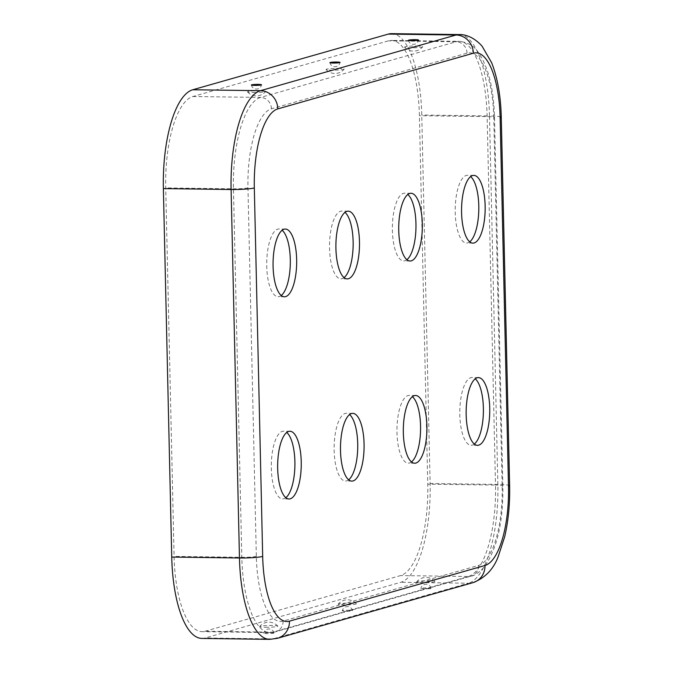<?xml version="1.0" encoding="UTF-8"?>
<svg xmlns="http://www.w3.org/2000/svg" width="673" height="673" viewBox="0 0 673 673"><rect width="100%" height="100%" fill="white"/><g stroke="black" fill="none" stroke-linecap="round" stroke-linejoin="round"><path stroke-width="0.5" stroke-dasharray="3.37 2.52" d="M281.247 295.489A33.869 11.794 -89.2 0 1 278.058 296.7A33.869 11.794 -89.2 0 1 266.718 264.43A33.869 11.794 -89.2 0 1 277.756 229.131A33.869 11.794 -89.2 0 1 278.984 228.963A33.869 11.794 -89.2 0 1 282.138 230.259M474.33 444.045A33.869 11.794 -89.2 0 1 471.134 445.248A33.869 11.794 -89.2 0 1 459.794 412.978A33.869 11.794 -89.2 0 1 470.831 377.679A33.869 11.794 -89.2 0 1 472.059 377.511A33.869 11.794 -89.2 0 1 475.214 378.806M469.737 241.834A33.869 11.794 -89.2 0 1 466.549 243.037A33.869 11.794 -89.2 0 1 455.2 210.767A33.869 11.794 -89.2 0 1 466.246 175.468A33.869 11.794 -89.2 0 1 467.466 175.3A33.869 11.794 -89.2 0 1 470.629 176.595M411.497 461.93A33.869 11.794 -89.2 0 1 408.309 463.133A33.869 11.794 -89.2 0 1 396.961 430.863A33.869 11.794 -89.2 0 1 408.006 395.564A33.869 11.794 -89.2 0 1 409.226 395.404A33.869 11.794 -89.2 0 1 412.389 396.691M406.913 259.719A33.869 11.794 -89.2 0 1 403.716 260.922A33.869 11.794 -89.2 0 1 392.376 228.652A33.869 11.794 -89.2 0 1 403.413 193.353A33.869 11.794 -89.2 0 1 404.641 193.185A33.869 11.794 -89.2 0 1 407.796 194.48M348.664 479.815A33.869 11.794 -89.2 0 1 345.476 481.027A33.869 11.794 -89.2 0 1 334.136 448.756A33.869 11.794 -89.2 0 1 345.173 413.449A33.869 11.794 -89.2 0 1 346.402 413.289A33.869 11.794 -89.2 0 1 349.556 414.576M344.08 277.604A33.869 11.794 -89.2 0 1 340.883 278.807A33.869 11.794 -89.2 0 1 329.543 246.545A33.869 11.794 -89.2 0 1 340.58 211.238A33.869 11.794 -89.2 0 1 341.808 211.078A33.869 11.794 -89.2 0 1 344.971 212.365M285.84 497.7A33.869 11.794 -89.2 0 1 282.643 498.912A33.869 11.794 -89.2 0 1 271.303 466.641A33.869 11.794 -89.2 0 1 282.34 431.343A33.869 11.794 -89.2 0 1 283.569 431.174A33.869 11.794 -89.2 0 1 286.723 432.47M205.038 631.24L400.595 575.575A83.553 29.099 90.8 0 0 427.767 484.165L419.405 115.689A83.553 29.099 -89.2 0 0 391.484 40.422A83.553 29.099 -89.2 0 0 388.456 40.834L192.899 96.508A83.553 29.099 90.8 0 0 165.726 187.91L174.088 556.386A83.553 29.099 -89.2 0 0 202.009 631.653A83.553 29.099 -89.2 0 0 205.038 631.24L272.767 632.166L468.324 576.492A83.553 29.099 90.8 0 0 495.496 485.09L427.767 484.165M350.423 603.117A9.077 0.883 178.7 0 1 356.303 603.731A9.077 0.883 178.7 0 1 347.285 604.892A9.077 0.883 178.7 0 1 338.216 604.144A9.077 0.883 178.7 0 1 350.423 603.117M428.953 580.757A9.077 0.883 178.7 0 1 434.842 581.379A9.077 0.883 178.7 0 1 425.824 582.54A9.077 0.883 178.7 0 1 416.755 581.783A9.077 0.883 178.7 0 1 428.953 580.757M265.566 627.27A9.077 0.883 -1.3 0 0 277.764 626.092A9.077 0.883 -1.3 0 0 268.704 625.486A9.077 0.883 -1.3 0 0 259.677 626.504A9.077 0.883 -1.3 0 0 265.566 627.27M391.577 33.65A90.325 31.463 -89.2 0 1 421.761 115.024L430.123 483.5A90.325 31.463 90.8 0 1 400.746 582.313L205.189 637.987A90.325 31.463 -89.2 0 1 201.917 638.425M349.178 610.251A5.081 0.496 178.7 0 1 352.492 610.63A5.081 0.496 178.7 0 1 347.436 611.244A5.081 0.496 178.7 0 1 342.338 610.857A5.081 0.496 178.7 0 1 349.178 610.251M430.712 588.463A5.081 0.496 178.7 0 1 425 588.9A5.081 0.496 178.7 0 1 420.877 588.496A5.081 0.496 178.7 0 1 425.95 587.899A5.081 0.496 178.7 0 1 431.031 588.269A5.081 0.496 178.7 0 1 430.712 588.463M273.642 633.175A5.081 0.496 -1.3 0 0 273.953 632.99A5.081 0.496 -1.3 0 0 268.872 632.62A5.081 0.496 -1.3 0 0 263.799 633.217A5.081 0.496 -1.3 0 0 267.93 633.621A5.081 0.496 -1.3 0 0 273.642 633.175M253.435 92.529A9.077 0.883 -1.3 0 0 265.633 91.503A9.077 0.883 -1.3 0 0 256.564 90.754A9.077 0.883 -1.3 0 0 247.546 91.915A9.077 0.883 -1.3 0 0 253.435 92.529M338.283 68.377A9.077 0.883 178.7 0 1 344.172 69.142A9.077 0.883 178.7 0 1 335.146 70.16A9.077 0.883 178.7 0 1 326.085 69.555A9.077 0.883 178.7 0 1 338.283 68.377M416.823 46.016A9.077 0.883 178.7 0 1 422.711 46.782A9.077 0.883 178.7 0 1 413.685 47.8A9.077 0.883 178.7 0 1 404.624 47.194A9.077 0.883 178.7 0 1 416.823 46.016M493.789 117.876A72.255 25.17 -89.2 0 0 467.02 53.133L271.463 108.807A72.255 25.17 90.8 0 0 247.967 187.86L256.329 556.335A72.255 25.17 -89.2 0 0 283.089 621.078L478.646 565.404A72.255 25.17 90.8 0 0 502.151 486.352L493.789 117.876A11.29 1.102 -1.3 0 0 494.495 117.481A11.29 1.102 -1.3 0 0 487.134 116.614L419.405 115.689M502.151 486.352A11.29 1.102 -1.3 0 0 502.857 485.948A11.29 1.102 -1.3 0 0 495.496 485.09L487.134 116.614A83.553 29.099 -89.2 0 0 459.213 41.347L391.484 40.422M478.646 565.404A11.29 10.524 74.1 0 1 471.159 576.122A11.29 10.524 74.1 0 1 468.324 576.492L400.595 575.575M459.306 34.575A90.325 31.463 -89.2 0 1 489.49 115.941L421.761 115.024M277.453 638.307A18.062 16.842 74.1 0 1 272.918 638.904L468.475 583.239L400.746 582.313M473.01 582.633A18.062 16.842 74.1 0 1 468.475 583.239A90.325 31.463 90.8 0 0 497.852 484.417L430.123 483.5M247.967 187.86A11.29 1.102 178.7 0 1 233.455 188.835L165.726 187.91M271.463 108.807A11.29 10.524 -105.9 0 0 260.628 97.425A83.553 29.099 90.8 0 0 233.455 188.835L241.817 557.311L174.088 556.386M269.646 639.35A90.325 31.463 -89.2 0 0 272.918 638.904L205.189 637.987M256.329 556.335A11.29 1.102 178.7 0 1 241.817 557.311A83.553 29.099 -89.2 0 0 269.738 632.578L202.009 631.653M272.767 632.166A83.553 29.099 -89.2 0 1 269.738 632.578L275.602 631.796A11.29 10.524 74.1 0 1 272.767 632.166M467.02 53.133A11.29 10.524 -105.9 0 0 456.185 41.76L388.456 40.834M192.899 96.508L260.628 97.425L456.185 41.76A83.553 29.099 -89.2 0 1 459.213 41.347C467.609 42.332 473.784 45.747 477.729 51.585C488.152 66.164 493.738 88.129 494.495 117.481L502.857 485.948C503.303 522.021 497.086 549.05 484.207 567.028C478.755 572.731 474.406 575.76 471.159 576.122L275.602 631.796A11.29 10.524 74.1 0 0 283.089 621.078M509.629 485.797A18.062 1.758 -1.3 0 0 497.852 484.417L489.49 115.941A18.062 1.758 -1.3 0 1 501.267 117.321M285.327 229.047L278.984 228.963M284.41 296.785L278.058 296.7M478.41 377.603L472.059 377.511M477.485 445.333L471.134 445.248M473.817 175.392L467.466 175.3M472.892 243.121L466.549 243.037M415.578 395.488L409.226 395.404M414.652 463.226L408.309 463.133M410.993 193.277L404.641 193.185M410.067 261.015L403.716 260.922M352.745 413.373L346.402 413.289M351.828 481.111L345.476 481.027M348.16 211.162L341.808 211.078M347.234 278.9L340.883 278.807M289.92 431.258L283.569 431.174M288.995 498.996L282.643 498.912M431.04 588.295A5.182 5.182 0 0 0 420.869 588.539M329.888 62.639A5.182 5.182 0 0 0 340.058 62.396M408.418 40.254A5.182 5.182 0 0 0 418.589 40.052M247.546 91.915A11.954 11.954 0 0 0 265.633 91.503M434.842 581.379A11.954 11.954 0 0 0 416.755 581.783M273.961 633.015A5.182 5.182 0 0 0 263.791 633.251M326.085 69.555A11.954 11.954 0 0 0 344.172 69.142M251.349 84.966A5.182 5.182 0 0 0 261.519 84.764M404.624 47.194A11.954 11.954 0 0 0 422.711 46.79M352.501 610.647A5.182 5.182 0 0 0 342.33 610.891M277.764 626.092A11.954 11.954 0 0 0 259.677 626.504M356.303 603.731A11.954 11.954 0 0 0 338.216 604.144"/><path stroke-width="1.01" d="M477.182 377.763A33.869 11.794 90.8 0 0 466.145 413.071A33.869 11.794 90.8 0 0 477.485 445.333A33.869 11.794 90.8 0 0 489.742 411.632A33.869 11.794 90.8 0 0 478.41 377.603A33.869 11.794 90.8 0 0 477.182 377.763M472.589 175.552A33.869 11.794 90.8 0 0 461.552 210.851A33.869 11.794 90.8 0 0 472.892 243.121A33.869 11.794 90.8 0 0 485.157 209.421A33.869 11.794 90.8 0 0 473.817 175.392A33.869 11.794 90.8 0 0 472.589 175.552M414.349 395.657A33.869 11.794 90.8 0 0 403.312 430.956A33.869 11.794 90.8 0 0 414.652 463.226A33.869 11.794 90.8 0 0 426.909 429.517A33.869 11.794 90.8 0 0 415.578 395.488A33.869 11.794 90.8 0 0 414.349 395.657M409.764 193.437A33.869 11.794 90.8 0 0 398.727 228.744A33.869 11.794 90.8 0 0 410.067 261.015A33.869 11.794 90.8 0 0 422.324 227.306A33.869 11.794 90.8 0 0 410.993 193.277A33.869 11.794 90.8 0 0 409.764 193.437M351.525 413.542A33.869 11.794 90.8 0 0 340.479 448.841A33.869 11.794 90.8 0 0 351.828 481.111A33.869 11.794 90.8 0 0 364.085 447.402A33.869 11.794 90.8 0 0 352.745 413.373A33.869 11.794 90.8 0 0 351.525 413.542M346.932 211.33A33.869 11.794 90.8 0 0 335.894 246.629A33.869 11.794 90.8 0 0 347.234 278.9A33.869 11.794 90.8 0 0 359.491 245.191A33.869 11.794 90.8 0 0 348.16 211.162A33.869 11.794 90.8 0 0 346.932 211.33M288.692 431.427A33.869 11.794 90.8 0 0 277.655 466.726A33.869 11.794 90.8 0 0 288.995 498.996A33.869 11.794 90.8 0 0 301.252 465.287A33.869 11.794 90.8 0 0 289.92 431.258A33.869 11.794 90.8 0 0 288.692 431.427M284.107 229.215A33.869 11.794 90.8 0 0 273.061 264.514A33.869 11.794 90.8 0 0 284.41 296.785A33.869 11.794 90.8 0 0 296.667 263.076A33.869 11.794 90.8 0 0 285.327 229.047A33.869 11.794 90.8 0 0 284.107 229.215M282.138 230.259A33.869 11.794 -89.2 0 1 290.299 259.475A33.869 11.794 -89.2 0 1 281.247 295.489M475.214 378.806A33.869 11.794 -89.2 0 1 483.374 408.031A33.869 11.794 -89.2 0 1 474.33 444.045M470.629 176.595A33.869 11.794 -89.2 0 1 478.789 205.812A33.869 11.794 -89.2 0 1 469.737 241.834M412.389 396.691A33.869 11.794 -89.2 0 1 420.549 425.916A33.869 11.794 -89.2 0 1 411.497 461.93M407.796 194.48A33.869 11.794 -89.2 0 1 415.956 223.705A33.869 11.794 -89.2 0 1 406.913 259.719M349.556 414.576A33.869 11.794 -89.2 0 1 357.716 443.801A33.869 11.794 -89.2 0 1 348.664 479.815M344.971 212.365A33.869 11.794 -89.2 0 1 353.132 241.59A33.869 11.794 -89.2 0 1 344.08 277.604M286.723 432.47A33.869 11.794 -89.2 0 1 294.892 461.686A33.869 11.794 -89.2 0 1 285.84 497.7M388.304 34.096A90.325 31.463 -89.2 0 1 391.577 33.65L459.306 34.575C464.084 34.315 473.531 36.451 482.104 46.235L491.669 62.774C497.557 77.942 500.762 96.13 501.267 117.321L509.629 485.797C509.999 504.018 508.342 521.045 504.649 536.877L498.146 556.781C493.343 569.408 484.964 578.023 473.01 582.633L277.453 638.307A18.062 16.842 74.1 0 0 289.44 621.162A72.255 25.17 -89.2 0 1 262.68 556.42L254.318 187.944A18.062 1.758 178.7 0 1 231.1 189.5L163.371 188.583A90.325 31.463 90.8 0 1 192.747 89.761L388.304 34.096L456.033 35.013A90.325 31.463 -89.2 0 1 459.306 34.575M336.744 62.034A5.081 0.496 178.7 0 1 340.05 62.429A5.081 0.496 178.7 0 1 334.994 63.026A5.081 0.496 178.7 0 1 329.896 62.656A5.081 0.496 178.7 0 1 336.744 62.034M418.269 40.237A5.081 0.496 178.7 0 1 412.65 40.683A5.081 0.496 178.7 0 1 408.435 40.296A5.081 0.496 178.7 0 1 413.516 39.682A5.081 0.496 178.7 0 1 418.589 40.069A5.081 0.496 178.7 0 1 418.269 40.237M262.68 556.42A18.062 1.758 178.7 0 1 239.462 557.976A90.325 31.463 -89.2 0 0 269.646 639.35L201.917 638.425A90.325 31.463 -89.2 0 1 171.733 557.059L163.371 188.583M261.2 84.958A5.081 0.496 -1.3 0 0 261.511 84.79A5.081 0.496 -1.3 0 0 256.438 84.403A5.081 0.496 -1.3 0 0 251.357 85.017A5.081 0.496 -1.3 0 0 255.58 85.395A5.081 0.496 -1.3 0 0 261.2 84.958M289.44 621.162L484.997 565.488A72.255 25.17 90.8 0 0 508.502 486.436L500.14 117.96A18.062 1.758 -1.3 0 0 501.267 117.321M254.318 187.944A72.255 25.17 90.8 0 1 277.814 108.891L473.371 53.217A72.255 25.17 -89.2 0 1 500.14 117.96M277.814 108.891A18.062 16.842 -105.9 0 0 260.476 90.687L456.033 35.013A18.062 16.842 -105.9 0 1 473.371 53.217M484.997 565.488A18.062 16.842 74.1 0 1 473.01 582.633M192.747 89.761L260.476 90.687A90.325 31.463 90.8 0 0 231.1 189.5L239.462 557.976L171.733 557.059M508.502 486.436A18.062 1.758 -1.3 0 0 509.629 485.797M269.646 639.35L277.453 638.307"/></g></svg>
